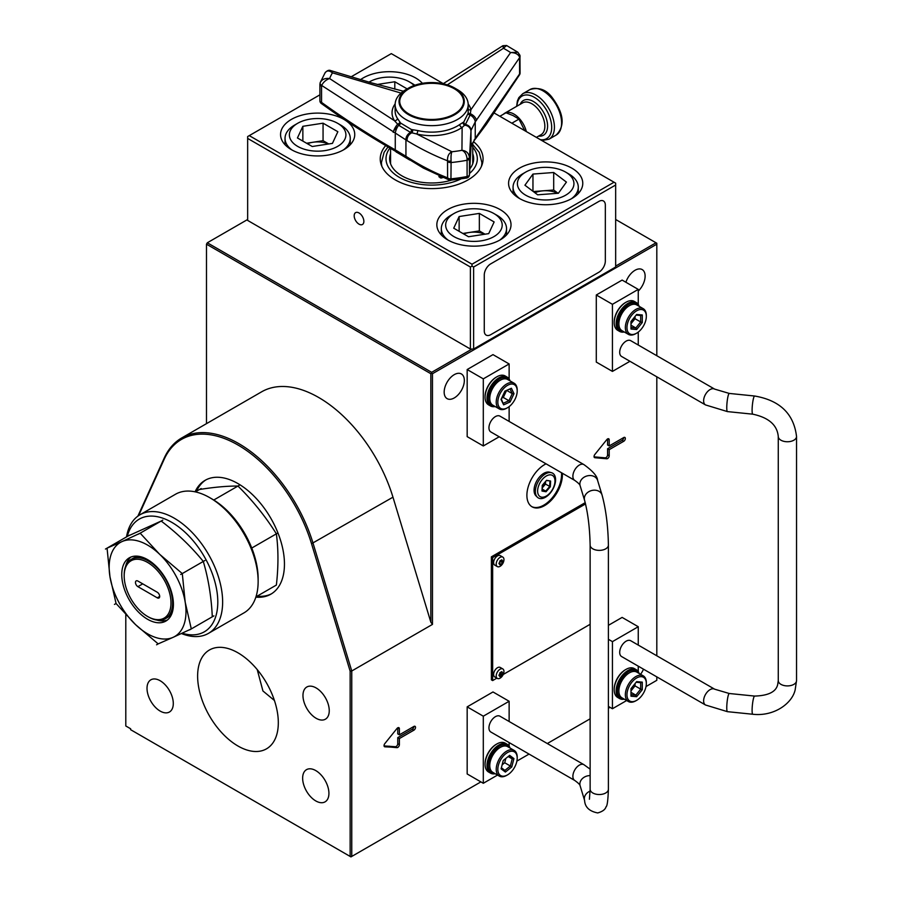 <?xml version="1.0" encoding="UTF-8"?>
<svg xmlns="http://www.w3.org/2000/svg" width="902" height="902" viewBox="0 0 902 902"><rect width="100%" height="100%" fill="white"/><g stroke="black" fill="none" stroke-linecap="round" stroke-linejoin="round"><path stroke-width="1.35" d="M638.255 291.098A14.263 8.242 120 0 0 645.122 276.102A14.263 8.242 120 0 0 642.168 269.574A14.263 8.242 120 0 0 625.898 282.258M444.167 392.122A14.263 8.242 120 0 0 447.121 398.65A14.263 8.242 120 0 0 458.115 394.828A14.263 8.242 120 0 0 464.338 380.475A14.263 8.242 120 0 0 461.384 373.947A14.263 8.242 120 0 0 450.391 377.769A14.263 8.242 120 0 0 444.167 392.122M640.555 674.29A14.263 8.242 120 0 0 643.487 669.183M546.048 463.831A25.109 14.5 120 0 0 526.892 495.333A25.109 14.5 120 0 0 532.09 506.823A25.109 14.5 120 0 0 551.438 500.103A25.109 14.5 120 0 0 562.397 474.824A25.109 14.5 120 0 0 562.341 473.234M531.695 506.586A25.109 14.5 120 0 0 550.896 499.347A25.109 14.5 120 0 0 561.585 474.362A25.109 14.5 120 0 0 561.529 472.761M384.241 746.439L384.883 746.811A2.278 1.319 -60 0 1 384.511 746.698A2.278 1.319 -60 0 1 384.038 745.661A2.278 1.319 -60 0 1 384.85 743.575L396.959 728.512A2.278 1.319 -60 0 1 398.898 727.688A2.278 1.319 -60 0 1 399.372 728.737L397.759 727.801L397.759 733.89L399.372 734.826L399.372 728.737M594.26 457.359L594.846 457.709A2.278 1.319 -60 0 1 594.519 457.607A2.278 1.319 -60 0 1 594.046 456.559A2.278 1.319 -60 0 1 594.846 454.473L606.787 439.635A2.278 1.319 -60 0 1 608.737 438.8A2.278 1.319 -60 0 1 609.2 439.849L607.587 438.913L607.587 445.013L609.2 445.938L609.2 439.849M274.433 700.493L262.933 690.977L257.228 669.588M237.97 652.822A57.063 32.946 -120 0 0 209.433 649.992A57.063 32.946 -120 0 0 200.695 695.724A57.063 32.946 -120 0 0 237.97 746.01A57.063 32.946 -120 0 0 266.507 748.829A57.063 32.946 -120 0 0 275.245 703.109A57.063 32.946 -120 0 0 237.97 652.822M255.875 597.135A65.745 37.952 -120 0 0 270.837 594.192A65.745 37.952 -120 0 0 280.917 541.516A65.745 37.952 -120 0 0 237.97 483.585A65.745 37.952 -120 0 0 205.104 480.326A65.745 37.952 -120 0 0 195.069 491.815M205.915 479.887A65.745 37.952 -120 0 0 196.535 491.218M137.882 516.136L164.243 458.036A114.137 65.891 60 0 1 181.708 437.955A114.137 65.891 60 0 1 238.782 443.615A114.137 65.891 60 0 1 313.073 543.308L351.757 670.987L350.145 671.178L311.528 543.714A112.987 65.237 -120 0 0 237.97 445.013A112.987 65.237 -120 0 0 164.175 459.287L138.626 515.617M160.15 680.739A18.581 10.723 -120 0 0 150.871 679.815A18.581 10.723 -120 0 0 148.018 694.709A18.581 10.723 -120 0 0 160.15 711.08A18.581 10.723 -120 0 0 169.441 712.005A18.581 10.723 -120 0 0 172.293 697.111A18.581 10.723 -120 0 0 160.15 680.739M316.106 687.933A18.581 10.723 -120 0 0 306.815 687.008A18.581 10.723 -120 0 0 303.974 701.903A18.581 10.723 -120 0 0 316.106 718.274A18.581 10.723 -120 0 0 325.397 719.198A18.581 10.723 -120 0 0 328.249 704.304A18.581 10.723 -120 0 0 316.106 687.933M315.779 770.59A18.581 10.723 -120 0 0 306.488 769.665A18.581 10.723 -120 0 0 303.647 784.56A18.581 10.723 -120 0 0 315.779 800.931A18.581 10.723 -120 0 0 325.07 801.855A18.581 10.723 -120 0 0 327.922 786.961A18.581 10.723 -120 0 0 315.779 770.59M656.814 680.311L646.024 686.546L656.814 680.311L656.814 676.883M350.145 671.178L350.145 856.438L350.957 856.9L130.632 729.695L350.145 856.438L351.757 856.438L480.89 781.887L350.957 856.9L351.757 856.438L351.757 670.987L432.464 624.398L430.852 622.2L430.852 373.721L431.652 373.248L432.464 373.721L432.464 624.398M516.891 761.096L529.046 754.083L516.891 761.096M547.311 743.53L590.133 718.815L547.311 743.53M608.399 708.262L610.011 707.337L608.399 708.262M430.852 373.721L206.49 244.183L206.49 423.647M181.708 437.955L261.603 391.829A114.137 65.891 60 0 1 392.968 497.182L430.852 622.2M206.49 244.183L207.302 242.785L431.652 372.323L431.652 373.248M247.655 219.49L207.302 242.785M257.126 596.166A65.745 37.952 -120 0 0 271.637 593.719M125.795 614.668L125.795 725.975L130.632 728.771L130.632 729.695M656.814 243.258L656.814 244.183L656.013 242.785L656.814 243.258M656.814 655.799L656.814 376.81M656.814 355.726L656.814 244.183L432.464 373.721M615.66 266.09L656.013 242.785L615.66 219.49M431.652 372.323L472.005 349.029M656.814 244.183L656.013 242.785M594.068 456.852L605.174 457.844A2.278 1.319 120 0 0 607.587 454.822L607.587 448.734L609.2 449.67L623.733 441.281L622.121 440.345A2.278 1.319 120 0 0 623.733 437.549L609.2 445.938M607.587 448.734L622.121 440.345M594.846 457.709L606.787 458.768L605.174 457.844M607.587 454.822L609.2 455.758L609.2 449.67M384.06 745.92L395.347 746.721A2.278 1.319 120 0 0 397.759 743.71L397.759 737.622L412.293 729.233A2.278 1.319 120 0 0 413.905 726.437L399.372 734.826M397.759 743.71L399.372 744.646L399.372 738.546L413.905 730.169L412.293 729.233M397.759 737.622L399.372 738.546M399.372 744.646A2.278 1.319 -60 0 1 396.959 747.657L395.347 746.721M389.371 746.191L390.994 747.115L396.959 747.657M384.883 746.811L390.994 747.115M413.905 726.437L413.905 726.437A2.278 1.319 -60 0 1 415.044 726.324A2.278 1.319 -60 0 1 415.518 727.373A2.278 1.319 -60 0 1 413.905 730.169M609.2 455.758A2.278 1.319 -60 0 1 606.787 458.768M623.733 437.549A2.278 1.319 -60 0 1 625.345 438.485A2.278 1.319 -60 0 1 623.733 441.281M390.566 153.701A41.999 24.253 0 0 0 389.653 158.729A41.999 24.253 0 0 0 401.954 175.879A41.999 24.253 0 0 0 450.91 180.287M472.749 144.489L479.233 152.393L481.871 162.461A50.219 28.988 180 0 1 481.409 166.419M381.907 166.419A50.219 28.988 180 0 1 381.445 162.461L384.094 152.382L387.871 147.127M469.829 168.843A41.999 24.253 0 0 0 473.663 158.729A41.999 24.253 0 0 0 472.749 153.701M359.03 212.973A6.844 3.958 -120 0 0 355.602 212.635A6.844 3.958 -120 0 0 354.554 218.115A6.844 3.958 -120 0 0 359.03 224.147A6.844 3.958 -120 0 0 362.446 224.497A6.844 3.958 -120 0 0 363.495 219.006A6.844 3.958 -120 0 0 359.03 212.973M473.449 141.625A51.414 29.687 180 0 1 483.077 158.921A51.414 29.687 180 0 1 468.014 179.915A51.414 29.687 180 0 1 411.977 186.342A51.414 29.687 180 0 1 380.238 158.921A51.414 29.687 180 0 1 385.549 145.797M422.384 83.311A37.095 21.411 0 0 0 363.168 77.955A37.095 21.411 0 0 0 360.529 79.647M571.902 198.474A37.095 21.411 0 0 0 582.771 183.331A37.095 21.411 0 0 0 559.871 163.544A37.095 21.411 0 0 0 519.451 168.178A37.095 21.411 0 0 0 508.581 183.331A37.095 21.411 0 0 0 531.481 203.108A37.095 21.411 0 0 0 571.902 198.474M343.876 149.664A37.095 21.411 0 0 0 354.745 134.522A37.095 21.411 0 0 0 331.846 114.734A37.095 21.411 0 0 0 291.425 119.38A37.095 21.411 0 0 0 280.556 134.522A37.095 21.411 0 0 0 303.455 154.31A37.095 21.411 0 0 0 343.876 149.664M500.159 239.887A37.095 21.411 0 0 0 511.017 224.745A37.095 21.411 0 0 0 488.129 204.957A37.095 21.411 0 0 0 447.696 209.602A37.095 21.411 0 0 0 436.839 224.745A37.095 21.411 0 0 0 459.738 244.532A37.095 21.411 0 0 0 500.159 239.887M473.618 349.029L470.393 349.029L470.393 267.015L472.005 266.09L473.618 267.015L473.618 349.029L615.66 267.015L615.66 183.151L494.195 113.021M470.393 267.015L247.655 138.423L247.655 136.552L249.268 135.627L472.005 264.218L614.048 182.215M472.005 266.09L472.005 264.218M247.655 138.423L247.655 220.426L470.393 349.029M443.31 83.649L391.31 53.624L351.103 76.828M319.906 94.834L249.268 135.627M615.66 185.011L473.618 267.015M443.592 177.547L438.891 176.758L439.24 175.619M409.666 159.992L396.181 151.931A41.086 23.723 180 0 1 395.538 151.277M320.187 82.657L325.182 72.566C327.257 70.491 329.061 69.826 330.617 70.57L332.455 72.825A104.835 60.524 0 0 0 329.602 78.564C326.017 79.793 323.378 82.082 321.664 85.442A3.428 2.289 -162.3 0 1 320.165 82.713A3.428 2.289 -162.3 0 1 320.187 82.657C321.924 79.32 325.058 77.955 329.602 78.564L394.49 120.721A39.62 22.877 180 0 1 393.204 118.32A39.62 22.877 180 0 1 395.155 103.899M467.101 99.479A36.52 21.084 180 0 1 468.183 104.576A36.52 21.084 180 0 1 436.094 125.502A36.52 21.084 180 0 1 396.215 109.661A36.52 21.084 180 0 1 395.132 104.576A36.52 21.084 180 0 1 405.832 89.659L408.583 88.069A32.63 18.841 180 0 1 454.732 88.069A32.63 18.841 180 0 1 463.312 96.841A32.63 18.841 180 0 1 439.533 119.673A32.63 18.841 180 0 1 399.992 105.94A32.63 18.841 180 0 1 408.583 88.069C423.963 80.718 439.353 80.718 454.732 88.069L457.483 89.659A36.52 21.084 180 0 1 467.101 99.479M395.132 104.576L395.132 111.047A36.52 21.084 0 0 0 396.215 116.144A36.52 21.084 0 0 0 397.399 118.365L400.578 123.033L411.368 129.493L417.773 130.553A2.278 0.71 -76.7 0 1 416.6 133.947L451.925 151.773C451.124 153.396 450.853 156.474 451.101 161.007A3.428 1.263 172.1 0 1 447.539 160.781C434.302 155.685 420.828 148.988 407.106 140.678L321.664 85.442L321.563 86.107A3.428 1.973 180 0 1 319.906 84.416L319.906 100.708A3.428 3.428 0 0 0 321.383 103.527A3.428 0.676 -55.3 0 1 321.563 102.4C345.624 119.729 370.192 135.559 395.268 149.89L405.934 156.283C420.129 165.449 434.02 172.632 447.595 177.829L447.539 160.781C447.313 156.26 448.779 153.261 451.925 151.773A104.835 60.524 0 0 0 461.948 150.33C466.357 150.735 468.86 153.171 469.457 157.636A3.428 1.173 -179.7 0 1 467.067 158.718C466.469 154.231 464.767 151.446 461.948 150.33L462.128 127.407A39.62 22.877 180 0 1 416.6 133.947L411.831 132.808A6.844 5.592 124.8 0 0 407.106 140.678M417.773 130.553A36.52 21.084 0 0 0 459.749 124.521L463.808 121.962L468.104 113.336L468.183 111.51M468.161 103.899A39.62 22.877 180 0 1 470.111 107.27A39.62 22.877 180 0 1 470.923 109.74A2.278 1.849 -13.1 0 1 468.183 109.176M400.646 105.466A31.953 18.446 0 0 0 435.542 119.323A31.953 18.446 0 0 0 463.617 101.013A31.953 18.446 0 0 0 462.67 96.559A31.953 18.446 0 0 0 427.773 82.702A31.953 18.446 0 0 0 399.699 101.013A31.953 18.446 0 0 0 400.646 105.466M463.605 101.396A31.953 18.446 0 0 0 462.67 97.326A31.953 18.446 0 0 0 428.1 83.446A31.953 18.446 0 0 0 399.71 101.396M443.153 83.739L502.921 45.698L506.608 45.506L503.429 48.268C502.606 45.1 502.741 44.886 503.846 47.637M394.918 150.623L395.809 151.265A3.428 1.082 -62.8 0 1 395.471 151.243A3.428 1.082 -62.8 0 1 395.268 149.89L395.268 133.372A6.844 2.526 113.3 0 1 398.673 125.288L394.49 120.721A2.278 1.748 -32.6 0 0 397.399 118.365M395.2 150.657A2.278 1.612 -45.4 0 1 395.82 150.972A2.278 1.612 -45.4 0 1 396.181 151.931M402.112 93.402L332.455 72.825C328.937 70.153 326.366 70.39 324.731 73.524M320.244 82.499L319.906 84.416M466.413 177.942A3.428 0.868 -100.7 0 0 466.672 178.021L450.808 180.186A3.428 2.977 -66.6 0 1 449.23 180.017L423.433 168.099L406.881 158.064A3.428 2.751 -53.2 0 1 405.934 156.283L405.934 139.754A6.844 5.22 131.8 0 1 410.557 132.402L398.673 125.288A2.278 1.353 -40.1 0 0 400.578 123.033M451.101 161.007L450.932 180.287A3.428 3.428 0 0 1 449.23 180.017L449.23 180.017A3.428 2.977 -66.6 0 1 447.595 177.829A3.428 1.973 180 0 0 451.18 178.821A114.137 65.891 0 0 0 467.101 176.533L467.067 158.718M469.446 174.875A3.428 3.304 -176.3 0 0 469.457 174.695A3.428 1.973 180 0 1 467.101 176.533A3.428 0.868 -100.7 0 1 466.672 178.021A3.428 3.428 0 0 0 469.446 174.875L471.002 147.037A3.428 3.089 -177.6 0 0 471.002 146.936L475.241 138.412A3.428 2.018 39 0 1 474.971 139.539L486.313 124.386L519.518 74.821A3.428 3.428 0 0 0 520.071 72.949A3.428 1.973 180 0 1 519.586 73.964A3.428 1.578 33.1 0 1 519.518 74.821M469.457 158.402L469.457 174.695L471.002 146.936L471.002 130.407L469.457 158.402A3.428 1.973 180 0 1 467.101 160.24A114.137 65.891 180 0 1 451.18 162.529A3.428 1.973 180 0 1 447.595 161.537M519.969 56.172A3.428 1.973 180 0 1 520.071 56.657A3.428 1.973 180 0 1 519.586 57.672L475.241 121.883L471.002 130.407A6.844 5.919 -178 0 0 465.398 124.521L462.128 127.407A2.278 1.432 -124.8 0 1 459.749 124.521M471.103 146.079A3.428 3.022 10.2 0 1 471.013 146.722M474.283 139.675A3.428 2.199 36.3 0 1 474.001 140.802L474.971 139.539M447.336 84.856L503.429 48.268A104.835 60.524 0 0 1 510.6 52.564L517.849 52.237L519.947 55.315A3.428 2.537 168.3 0 1 519.529 57.029C518.154 54.109 515.177 52.62 510.6 52.564L470.923 109.74L470.134 115.028A6.844 4.42 -137.7 0 1 475.241 121.883L475.241 138.412L519.586 73.964L519.586 57.672M517.849 52.237L506.608 45.506M463.098 122.458A2.278 1.86 -121.3 0 0 464.823 125.198A6.844 6.269 -177.5 0 1 470.957 131.512M468.104 113.336A2.278 1.624 5.3 0 0 470.134 115.028L465.398 124.521A2.278 1.827 51.7 0 1 463.808 121.962M476.481 120.417A6.844 3.89 -142.1 0 0 470.494 113.81A2.278 1.522 1.9 0 1 468.172 112.254M412.597 129.708A2.278 1.24 -82.4 0 1 411.831 132.808L410.557 132.402A2.278 1.229 -77.3 0 0 411.368 129.493M399.834 122.063A2.278 1.285 -35.4 0 1 397.579 124.284A6.844 2.018 118.5 0 0 393.216 132.369M397.692 151.232A41.086 23.723 0 0 0 396.542 152.269M128.061 536.013L161.176 521.052C177.311 533.308 191.348 546.77 203.288 561.439L203.288 561.439C208.385 578.633 211.372 597.034 212.286 616.641L213.909 615.863L212.297 616.799M123.044 565.982A36.52 21.084 -120 0 0 134.06 607.046A36.52 21.084 -120 0 0 165.844 621.083A36.52 21.084 -120 0 0 172.124 612.909A36.52 21.084 -120 0 0 161.108 571.857A36.52 21.084 -120 0 0 129.324 557.819A36.52 21.084 -120 0 0 123.044 565.982M131.004 557.008A36.52 21.084 -120 0 0 126.269 564.122A36.52 21.084 -120 0 0 125.694 566.14M156.824 620.057A36.52 21.084 -120 0 0 167.389 620.024M182.294 573.571L185.192 602.164A54.323 31.367 60 0 1 173.139 637.319A54.323 31.367 60 0 1 135.525 624.601A54.323 31.367 60 0 1 109.965 576.739A54.323 31.367 60 0 1 111.081 554.55A54.323 31.367 60 0 1 122.018 541.583L107.056 548.134L109.965 576.739L116.065 603.494L135.525 624.601L158.177 643.881L173.139 637.319L191.292 628.919L185.192 602.164A54.323 31.367 -120 0 0 159.643 554.29L140.171 533.183L122.018 541.583A54.323 31.367 60 0 1 159.643 554.29L182.283 573.571A62.734 36.215 -120 0 1 182.294 573.571L180.693 574.484L182.283 573.571M158.177 643.881L156.587 644.795M116.065 603.494L114.464 604.408M140.171 533.183L138.581 534.097L140.171 533.183M180.693 574.484L204.912 560.514M162.788 520.116L138.581 534.097M129.674 535.078L105.466 549.059M213.909 615.863L189.702 629.844M126.517 536.904A68.484 39.541 60 0 1 139.979 514.771A68.484 39.541 60 0 1 192.825 533.206A68.484 39.541 60 0 1 222.636 602.232A68.484 39.541 60 0 1 208.452 633.373L243.957 612.875A68.484 39.541 -120 0 0 258.141 581.734A68.484 39.541 -120 0 0 258.141 581.531A68.484 39.541 -120 0 0 209.726 497.656L212.15 499.054A65.057 37.557 60 0 1 258.141 578.734A65.057 37.557 60 0 1 258.141 578.926M209.726 497.656A68.484 39.541 -120 0 0 175.484 494.262L139.979 514.771M182.136 633.204A65.057 37.557 -120 0 0 217.799 602.22A65.057 37.557 -120 0 0 177.671 526.182A65.057 37.557 -120 0 0 127.25 536.476M208.452 633.373A68.484 39.541 60 0 1 181.426 633.531M195.373 491.883L199.534 489.482M213.763 500.024L237.948 486.054C227.248 485.986 214.439 487.125 199.545 489.482L201.169 488.546M251.759 548.044L276.373 533.837C265.662 516.699 252.864 500.768 237.959 486.054L239.582 485.107M255.976 596.842L276.373 585.06C278.47 566.772 278.47 549.701 276.373 533.837L277.94 532.935M541.55 497.16A12.267 7.081 120 0 0 553.557 487.317A12.267 7.081 120 0 0 551.043 474.903A12.267 7.081 120 0 0 539.035 484.746A12.267 7.081 120 0 0 541.55 497.16M550.998 472.58A14.297 8.253 -60 0 1 551.46 472.693A14.297 8.253 -60 0 1 553.772 487.418A14.297 8.253 -60 0 1 539.937 498.524A14.297 8.253 -60 0 1 537.321 497.182A14.297 8.253 -60 0 1 538.122 481.769A14.297 8.253 -60 0 1 550.998 472.58M537.321 497.182L535.968 495.841A13.812 7.971 -60 0 1 536.735 480.958A13.812 7.971 -60 0 1 549.171 472.084A13.812 7.971 -60 0 1 549.622 472.186L551.46 472.693M545.62 481.409L545.496 484.081L550.333 486.753L546.026 491.748L545.721 491.116L549.701 486.505L549.938 481.24L550.603 481.037L550.333 486.753M546.026 491.748L541.989 491.038L542.26 485.321L546.556 480.315L550.603 481.037M541.989 491.038L542.001 490.462L541.989 491.038M549.149 480.777L546.319 480.597M545.496 484.081L542.271 487.847M542.203 489.087L545.721 491.116L542.147 490.485M542.316 486.809L544.864 483.844L544.943 482.198M148.39 616.934L147.578 616.472A33.103 19.111 -120 0 0 170.985 602.964A33.103 19.111 -120 0 0 147.578 562.42A33.103 19.111 -120 0 0 124.183 575.938A33.103 19.111 -120 0 0 147.578 616.472L148.39 616.934A34.242 19.765 60 0 0 165.506 618.637A34.242 19.765 60 0 0 170.76 591.193A34.242 19.765 60 0 0 148.39 561.021A34.242 19.765 60 0 0 131.275 559.33A34.242 19.765 60 0 0 124.183 575.002L124.183 575.938M141.569 556.974A34.242 19.765 -120 0 0 132.887 558.394L131.275 559.33M137.893 581.057A3.428 1.973 -120 0 0 136.191 580.888A3.428 1.973 -120 0 0 135.661 583.639A3.428 1.973 -120 0 0 137.893 586.65L157.264 597.834A3.428 1.973 -120 0 0 158.977 598.003A3.428 1.973 -120 0 0 159.507 595.264A3.428 1.973 -120 0 0 157.264 592.242L137.893 581.057M165.506 618.637L167.118 617.701A34.242 19.765 -120 0 0 172.699 610.891M585.229 502.651L491.376 556.838L491.376 679.837L492.65 680.582L496.855 678.146M585.556 503.936L492.65 557.571L491.376 556.838M503.226 674.471L590.133 624.297M492.65 557.571L492.65 680.582M503.947 559.623A5.48 3.168 120 0 0 502.82 557.109A5.48 3.168 120 0 0 498.592 558.575A5.48 3.168 120 0 0 496.201 564.088A5.48 3.168 120 0 0 497.34 566.603A5.48 3.168 120 0 0 501.557 565.137A5.48 3.168 120 0 0 503.947 559.623M499.685 562.239L498.907 563.412L499.877 564.799L501.805 563.671L502.775 561.179L501.805 559.804L499.877 560.92L499.685 562.239M497.34 566.603L494.758 565.114A5.48 3.168 -60 0 1 493.62 562.6A5.48 3.168 -60 0 1 496.01 557.086A5.48 3.168 -60 0 1 500.238 555.621L502.82 557.109M499.031 563.502L500.937 564.032M500.835 560.706A5.48 3.168 -60 0 1 499.325 563.254M502.2 562.465L500.689 561.596L501.365 560.367L502.775 561.179M501.343 560.3L502.2 560.785M503.947 671.449A5.48 3.168 120 0 0 502.82 668.934A5.48 3.168 120 0 0 498.592 670.412A5.48 3.168 120 0 0 496.201 675.925A5.48 3.168 120 0 0 497.34 678.428A5.48 3.168 120 0 0 501.557 676.962A5.48 3.168 120 0 0 503.947 671.449M499.685 674.065L498.907 675.237L499.877 676.624L501.805 675.497L502.775 673.005L501.805 671.629L499.877 672.745L499.685 674.065M497.34 678.428L494.758 676.94A5.48 3.168 -60 0 1 493.62 674.425A5.48 3.168 -60 0 1 496.01 668.912A5.48 3.168 -60 0 1 500.238 667.446L502.82 668.934M501.309 672.159L500.396 674.685L499.031 675.327M500.689 673.422L502.2 674.29M500.396 674.685L501.805 675.497M414.108 85.498A28.266 16.315 0 0 0 409.384 81.89A28.266 16.315 0 0 0 409.384 81.879L412.451 83.66A32.619 18.829 0 0 1 414.875 85.228M409.384 81.879A28.266 16.315 0 0 0 369.403 81.89A28.266 16.315 0 0 0 368.986 82.127L369.403 81.89M407.163 88.892L394.805 81.755L394.805 89.197M377.205 84.484L394.805 81.755M484.802 234.216A18.119 10.463 0 0 0 469.243 232.49A18.119 10.463 0 0 0 463.696 233.956M496.991 215.307L493.913 213.537A28.266 16.315 0 0 0 453.943 213.537A28.266 16.315 0 0 0 453.943 236.617A28.266 16.315 0 0 0 493.913 236.617A28.266 16.315 0 0 0 493.913 213.537L496.991 215.307A32.619 18.829 0 0 1 506.541 228.623A32.619 18.829 0 0 1 499.764 240.112M453.943 213.537L450.865 215.307A32.619 18.829 0 0 0 441.315 228.623A32.619 18.829 0 0 0 448.091 240.112M459.141 231.329L459.141 216.536L453.717 228.195L468.51 236.741L488.726 233.618L494.138 221.948L479.345 213.402L479.345 230.923L485.005 234.193M462.85 233.471L479.345 230.923M459.141 216.536L479.345 213.402M328.52 143.993A18.119 10.463 0 0 0 312.96 142.257A18.119 10.463 0 0 0 307.413 143.734M340.708 125.085L337.63 123.303A28.266 16.315 0 0 0 297.66 123.303A28.266 16.315 0 0 0 297.66 146.383A28.266 16.315 0 0 0 337.63 146.383A28.266 16.315 0 0 0 337.63 123.303L340.708 125.085A32.619 18.829 0 0 1 350.258 138.401A32.619 18.829 0 0 1 343.493 149.879M297.66 123.303L294.582 125.085A32.619 18.829 0 0 0 285.032 138.401A32.619 18.829 0 0 0 291.808 149.879M302.858 141.095L302.858 126.303L297.435 137.972L312.239 146.507L332.443 143.384L337.855 131.715L323.063 123.179L323.063 140.689L328.723 143.959M306.579 143.249L323.063 140.689M302.858 126.303L323.063 123.179M571.778 189.905A28.266 16.315 0 0 0 565.655 172.113A28.266 16.315 0 0 0 525.686 172.113A28.266 16.315 0 0 0 519.575 177.39A28.266 16.315 0 0 0 534.83 198.722A28.266 16.315 0 0 0 571.778 189.905M571.518 198.688A32.619 18.829 0 0 0 575.792 194.426A32.619 18.829 0 0 0 578.283 187.199A32.619 18.829 0 0 0 568.734 173.883L565.655 172.113M525.686 172.113L522.619 173.883A32.619 18.829 0 0 0 515.561 179.983A32.619 18.829 0 0 0 513.058 187.199A32.619 18.829 0 0 0 519.834 198.688M558.394 193.242L566.422 182.091L553.693 172.496L532.958 174.063L524.93 185.214L537.648 194.809L558.394 193.242M532.958 191.269L532.958 174.063M557.616 193.299A18.119 10.463 0 0 0 543.331 190.796L533.33 191.551M558.022 193.265L553.693 190.018L543.331 190.796A18.119 10.463 0 0 0 534.92 192.746M553.693 190.018L553.693 172.496M439.161 175.766L439.533 176.612A2.052 1.624 156.7 0 0 442.938 177.266M484.273 275.031L484.273 330.944A9.133 5.277 120 0 0 490.733 334.676L598.872 272.235A9.133 5.277 120 0 0 605.332 261.061L605.332 205.149A9.133 5.277 120 0 0 598.872 201.417L490.733 263.858A9.133 5.277 120 0 0 484.273 275.031L484.273 330.944M598.872 201.417L490.733 263.858M503.451 114.227A18.378 10.61 60 0 1 504.782 113.19A18.378 10.61 60 0 1 519.563 118.782A18.378 10.61 60 0 1 526.328 131.568M499.866 116.29L505.943 112.784L513.08 115.58L518.943 119.109L524.716 130.643M511.84 123.213L518.943 119.109M485.084 763.983A15.751 9.099 -60 0 1 485.084 763.622A15.751 9.099 -60 0 1 496.224 744.33L496.867 743.958A16.664 9.618 120 0 0 485.084 764.366A16.664 9.618 120 0 0 488.534 771.988L490.474 773.115A16.664 9.618 -60 0 1 487.914 759.755A16.664 9.618 -60 0 1 498.806 745.075A16.664 9.618 -60 0 1 507.138 744.251A16.664 9.618 -60 0 1 510.013 748.017M495.175 773.724A16.664 9.618 -60 0 1 490.474 773.115M509.506 747.724A15.751 9.099 120 0 0 499.449 746.191A15.751 9.099 120 0 0 488.58 762.494A15.751 9.099 120 0 0 494.668 773.431M507.138 744.251L505.199 743.135A16.664 9.618 120 0 0 496.867 743.958L496.224 744.33M485.084 396.824A15.751 9.099 -60 0 1 485.084 396.452A15.751 9.099 -60 0 1 496.224 377.171A15.751 9.099 -60 0 1 496.54 376.991M507.138 377.081L505.199 375.965A16.664 9.618 120 0 0 497.306 376.551A16.664 9.618 120 0 0 496.867 376.799A16.664 9.618 120 0 0 485.084 397.207A16.664 9.618 120 0 0 488.534 404.829L490.474 405.945A16.664 9.618 -60 0 1 488.005 392.302A16.664 9.618 -60 0 1 499.246 377.667A16.664 9.618 -60 0 1 507.138 377.081A16.664 9.618 -60 0 1 510.013 380.858M495.175 406.554A16.664 9.618 -60 0 1 490.474 405.945M509.506 380.565A15.751 9.099 120 0 0 499.866 378.795A15.751 9.099 120 0 0 488.636 395.076A15.751 9.099 120 0 0 494.668 406.261M634.839 316.703A15.751 9.099 -60 0 1 630.994 323.299M636.26 302.542L634.32 301.415A16.664 9.618 120 0 0 632.73 300.794A16.664 9.618 120 0 0 625.988 302.249A16.664 9.618 120 0 0 614.206 322.657A16.664 9.618 120 0 0 617.656 330.279L619.595 331.395A16.664 9.618 -60 0 1 618.896 313.456A16.664 9.618 -60 0 1 634.658 301.911A16.664 9.618 -60 0 1 636.26 302.542A16.664 9.618 -60 0 1 639.135 306.308M624.297 332.004A16.664 9.618 -60 0 1 621.196 332.015A16.664 9.618 -60 0 1 619.595 331.395M638.639 306.015A15.751 9.099 120 0 0 634.94 303.117A15.751 9.099 120 0 0 619.437 315.26A15.751 9.099 120 0 0 622.211 331.564A15.751 9.099 120 0 0 623.801 331.71M614.217 322.273A15.751 9.099 -60 0 1 614.206 321.901A15.751 9.099 -60 0 1 625.345 302.621A15.751 9.099 -60 0 1 625.661 302.441M614.217 689.432A15.751 9.099 -60 0 1 614.206 689.072A15.751 9.099 -60 0 1 617.69 677.718A15.751 9.099 -60 0 1 625.345 669.78A15.751 9.099 -60 0 1 625.661 669.6M636.26 669.701L634.32 668.585A16.664 9.618 120 0 0 625.988 669.408A16.664 9.618 120 0 0 617.893 677.808A16.664 9.618 120 0 0 614.206 689.816A16.664 9.618 120 0 0 617.656 697.438L619.595 698.565A16.664 9.618 -60 0 1 619.832 678.924A16.664 9.618 -60 0 1 636.26 669.701A16.664 9.618 -60 0 1 639.135 673.467M624.297 699.174A16.664 9.618 -60 0 1 619.595 698.565M638.639 673.174A15.751 9.099 120 0 0 620.914 679.578A15.751 9.099 120 0 0 623.801 698.881M714.643 389.112A9.133 5.277 -60 0 0 707.608 391.558A9.133 5.277 -60 0 0 703.628 400.747A9.133 5.277 -60 0 0 705.522 404.93L621.591 356.47A9.133 5.277 -60 0 1 619.697 352.299A9.133 5.277 -60 0 1 623.677 343.11A9.133 5.277 -60 0 1 630.712 340.663L714.643 389.112L729.278 393.43L754.613 396.012C779.869 400.341 793.839 413.838 796.534 436.478A9.133 5.277 -0 0 1 796.398 437.402A9.133 5.277 -0 0 1 790.152 441.506A9.133 5.277 -0 0 1 780.952 440.21A9.133 5.277 -0 0 1 778.268 436.478L778.268 680.638A9.133 5.277 0 0 0 780.952 684.359A9.133 5.277 0 0 0 790.152 685.667A9.133 5.277 0 0 0 796.398 681.551A9.133 5.277 0 0 0 796.534 680.638L796.534 436.478M705.522 705.003A9.133 5.277 120 0 1 703.628 700.82A9.133 5.277 120 0 1 707.608 691.631A9.133 5.277 120 0 1 714.643 689.184L630.712 640.724A9.133 5.277 120 0 0 623.677 643.171A9.133 5.277 120 0 0 619.697 652.36A9.133 5.277 120 0 0 621.591 656.543L705.522 705.003L727.429 711.667L752.764 714.249C774.029 716.707 792.17 703.447 795.158 689.872L796.534 680.638M612.435 304.312L638.255 289.395L622.121 280.082L596.29 294.988L596.29 362.085L612.435 371.41L612.435 304.312L596.29 294.988M638.255 289.395L638.255 304.459M638.255 332.094L638.255 345.015M629.946 361.296L612.435 371.41M638.255 645.077L638.255 626.721L612.435 641.638L612.435 708.735L608.399 706.401M612.435 641.638L608.399 639.304M638.255 626.721L622.121 617.408L608.399 625.334M638.255 671.618L638.255 666.161M612.435 708.735L626.653 700.527M583.91 764.671A9.133 5.277 -60 0 0 576.874 767.117A9.133 5.277 -60 0 0 572.883 776.295A9.133 5.277 -60 0 0 574.777 780.478L490.846 732.018A9.133 5.277 -60 0 1 488.952 727.846A9.133 5.277 -60 0 1 492.943 718.657A9.133 5.277 -60 0 1 499.979 716.211L583.91 764.671L590.133 769.158M574.777 480.416A9.133 5.277 120 0 1 572.883 476.233A9.133 5.277 120 0 1 576.874 467.044A9.133 5.277 120 0 1 583.91 464.598L499.979 416.138A9.133 5.277 120 0 0 492.943 418.584A9.133 5.277 120 0 0 488.952 427.773A9.133 5.277 120 0 0 490.846 431.957L574.777 480.416C578.306 482.953 580.087 484.724 580.121 485.716L584.586 500.351C587.901 512.753 589.75 527.67 590.133 545.101L590.133 789.261L589.412 799.251M497.521 775.077L483.303 783.286L467.168 773.961L467.168 706.864L492.988 691.958L509.134 701.271L509.134 721.499M483.303 783.286L483.303 716.188L467.168 706.864M483.303 716.188L509.134 701.271M509.134 742.583L509.134 746.168M509.134 379.009L509.134 363.946L492.988 354.633L467.168 369.538L467.168 436.636L483.303 445.96L499.201 436.782M509.134 421.426L509.134 406.644M509.134 363.946L483.303 378.863L483.303 445.96M483.303 378.863L467.168 369.538M636.643 310.818A13.699 7.904 120 0 0 626.958 327.595A13.699 7.904 120 0 0 636.643 333.188L635.831 333.65A14.838 8.569 -60 0 1 628.423 334.383A14.838 8.569 -60 0 1 626.146 322.499A14.838 8.569 -60 0 1 635.831 309.42A14.838 8.569 -60 0 1 643.25 308.687A14.838 8.569 -60 0 1 646.328 315.474L646.328 316.41A13.699 7.904 120 0 0 636.643 310.818M618.885 323.863L618.885 322.927A13.699 7.904 -60 0 1 628.57 306.161L629.382 305.688A14.838 8.569 120 0 0 618.885 323.863A14.838 8.569 120 0 0 621.963 330.651L628.423 334.383M628.57 306.161L629.382 305.688A14.838 8.569 120 0 1 636.801 304.955L643.25 308.687M635.842 333.65A14.838 8.569 -60 0 1 635.831 333.65L636.643 333.188A13.699 7.904 120 0 0 646.328 316.41M642.292 322.499L636.643 329.534L630.994 329.027L630.994 321.495L636.643 314.471L642.292 314.967L642.292 322.499L640.679 321.969L640.679 315.508L636.135 315.102M630.994 321.495L630.994 327.561L635.831 327.99L640.679 321.969L635.031 318.699L635.031 316.478M636.643 329.534L635.831 327.99L630.994 325.194M642.292 314.967L640.679 315.508M630.994 323.728L635.031 318.699M636.643 677.977A13.699 7.904 120 0 0 626.958 694.754A13.699 7.904 120 0 0 636.643 700.347L635.831 700.809A14.838 8.569 -60 0 1 628.423 701.542A14.838 8.569 -60 0 1 626.146 689.658A14.838 8.569 -60 0 1 635.831 676.579A14.838 8.569 -60 0 1 643.25 675.846A14.838 8.569 -60 0 1 646.328 682.645L646.328 683.569A13.699 7.904 120 0 0 636.643 677.977M618.885 691.022L618.885 690.098A13.699 7.904 -60 0 1 628.57 673.32L629.382 672.858A14.838 8.569 120 0 0 618.885 691.022A14.838 8.569 120 0 0 621.963 697.821L628.423 701.542M628.57 673.32L629.382 672.858A14.838 8.569 120 0 1 636.801 672.114L643.25 675.846M630.994 690.887L635.031 685.87L635.031 683.637M635.842 700.809A14.838 8.569 -60 0 1 635.831 700.809L636.643 700.347A13.699 7.904 120 0 0 646.328 683.569M642.292 689.669L636.643 696.694L630.994 696.186L630.994 688.654L636.643 681.63L642.292 682.137L642.292 689.669L640.679 689.128L640.679 682.667L636.135 682.262M630.994 688.654L630.994 694.72L635.831 695.149L640.679 689.128L635.031 685.87M636.643 696.694L635.831 695.149L630.994 692.353M642.292 682.137L640.679 682.667M501.185 758.909A13.699 7.904 120 0 0 498.445 772.856A13.699 7.904 120 0 0 507.522 774.897A13.699 7.904 120 0 0 513.847 768.515A13.699 7.904 120 0 0 517.207 758.12A13.699 7.904 120 0 0 511.547 751.219A13.699 7.904 120 0 0 501.185 758.909M507.522 774.897L506.71 775.359A14.838 8.569 -60 0 1 499.291 776.092A14.838 8.569 -60 0 1 499.855 758.041A14.838 8.569 -60 0 1 514.129 750.396A14.838 8.569 -60 0 1 517.207 757.184L517.207 758.12M514.129 750.396L507.668 746.664A14.838 8.569 120 0 0 500.26 747.408A14.838 8.569 120 0 0 493.394 754.309A14.838 8.569 120 0 0 489.763 765.572A14.838 8.569 120 0 0 492.842 772.371L499.291 776.092M489.763 765.572L489.763 764.648A13.699 7.904 -60 0 1 493.112 754.252A13.699 7.904 -60 0 1 499.449 747.871L500.26 747.408M502.143 764.817L504.714 762.754L505.83 758.413M513.926 758.593L511.784 766.948L505.379 772.067L501.106 768.831L503.248 760.476L509.664 755.357L513.926 758.593L512.201 758.864L508.649 756.169M501.388 767.76L504.872 770.409L505.379 772.067M511.784 766.948L510.363 766.023L512.201 758.864L508.187 756.541M504.872 770.409L510.363 766.023L504.714 762.754M497.893 400.838A13.699 7.904 120 0 0 507.522 407.727A13.699 7.904 120 0 0 517.139 392.257A13.699 7.904 120 0 0 517.207 390.961A13.699 7.904 120 0 0 508.063 385.064A13.699 7.904 120 0 0 497.893 400.838M507.522 407.727L506.71 408.2A14.838 8.569 -60 0 1 499.291 408.933A14.838 8.569 -60 0 1 496.292 400.725A14.838 8.569 -60 0 1 503.248 386.642A14.838 8.569 -60 0 1 514.129 383.237A14.838 8.569 -60 0 1 517.207 390.025L517.207 390.961M514.129 383.237L507.668 379.505A14.838 8.569 120 0 0 500.26 380.238A14.838 8.569 120 0 0 489.831 397.004A14.838 8.569 120 0 0 489.763 398.413A14.838 8.569 120 0 0 492.842 405.201L499.291 408.933M489.763 398.413L489.763 397.478A13.699 7.904 -60 0 1 489.831 396.181A13.699 7.904 -60 0 1 499.449 380.712L500.26 380.238M501.613 398.199L503.293 397.455L506.529 390.532M511.4 388.255L514.005 393.667L510.115 401.954L503.643 404.84L501.038 399.439L504.917 391.141L511.4 388.255L504.849 391.288M501.309 398.864L503.643 404.84M503.384 403.194L508.942 400.713L510.115 401.954M514.005 393.667L512.268 393.61L510.036 388.976M503.293 397.455L508.942 400.713L512.268 393.61L506.766 390.431M164.175 459.287L164.243 458.036M311.528 543.714L392.968 497.182M389.799 148.21A45.652 26.361 0 0 0 399.372 177.367A45.652 26.361 0 0 0 460.787 179.036M469.547 173.443A45.652 26.361 0 0 0 472.749 147.24M321.563 86.107L321.563 102.4A3.428 1.973 180 0 1 319.906 100.708M393.633 130.982A41.086 23.723 180 0 1 397.759 126.551M472.152 143.384A3.428 2.683 26.5 0 1 471.926 144.365L474.001 140.802M519.969 72.464A3.428 1.973 180 0 1 520.071 72.949L519.947 55.315M142.741 583.853L137.893 586.65M159.688 596.436L157.264 597.834M520.217 104.282A20.047 11.568 60 0 1 539.509 106.616A20.047 11.568 60 0 1 547.582 126.63A20.047 11.568 60 0 1 538.595 136.101M536.386 137.375L541.042 134.691A18.378 10.61 -120 0 0 537.445 108.454A18.378 10.61 -120 0 0 522.675 102.862L504.782 113.19M529.914 89.591L522.732 93.729A26.248 15.154 60 0 1 543.838 101.723A26.248 15.154 60 0 1 548.991 139.201L556.162 135.052A26.248 15.154 60 0 0 551.021 97.574A26.248 15.154 60 0 0 529.914 89.591C538.663 86.919 546.037 89.501 552.035 97.348C563.919 113.37 565.295 125.942 556.162 135.052M516.959 106.165A24.579 14.195 60 0 1 541.775 103.561A24.579 14.195 60 0 1 551.674 128.287A24.579 14.195 60 0 1 540.354 139.663M705.522 404.93L727.429 411.594A9.133 1.297 -84.2 0 1 726.764 407.704A9.133 1.297 -84.2 0 1 727.621 398.256A9.133 1.297 -84.2 0 1 729.278 393.43M727.429 411.594L752.764 414.176A9.133 1.297 -84.2 0 1 752.099 410.286A9.133 1.297 -84.2 0 1 753.689 397.635A9.133 1.297 -84.2 0 1 754.613 396.012M714.643 689.184L729.278 693.503L754.613 696.073A9.133 1.297 95.8 0 0 753.689 697.708A9.133 1.297 95.8 0 0 752.099 710.348A9.133 1.297 95.8 0 0 752.764 714.249M729.278 693.503A9.133 1.297 95.8 0 0 727.621 698.317A9.133 1.297 95.8 0 0 726.764 707.777A9.133 1.297 95.8 0 0 727.429 711.667M574.777 780.478C578.306 783.026 580.087 784.796 580.121 785.789A9.133 7.34 -17 0 1 579.862 784.03A9.133 7.34 -17 0 1 590.133 775.607M580.121 785.789L584.586 800.412A9.133 7.34 -17 0 1 584.327 798.665A9.133 7.34 -17 0 1 590.122 791.099M583.91 464.598C592.851 471.058 597.406 476.324 597.586 480.383L602.051 495.006C605.964 509.54 608.072 526.238 608.399 545.101L608.399 789.261A9.133 5.277 180 0 1 600.856 794.448A9.133 5.277 180 0 1 592.806 792.982A9.133 5.277 180 0 1 590.133 789.261M602.051 495.006A9.133 7.34 163 0 0 593.324 490.226A9.133 7.34 163 0 0 584.327 498.592A9.133 7.34 163 0 0 584.586 500.351M608.399 545.101A9.133 5.277 180 0 1 600.856 550.299A9.133 5.277 180 0 1 592.806 548.833A9.133 5.277 180 0 1 590.133 545.101M597.586 480.383A9.133 7.34 163 0 0 587.777 475.76A9.133 7.34 163 0 0 579.862 483.968A9.133 7.34 163 0 0 580.121 485.716M472.749 142.809L472.749 163.758M468.183 104.576L468.183 111.544M395.471 151.243C370.237 136.845 345.545 120.936 321.383 103.527M395.82 150.972L395.211 150.352M471.058 146.519L471.926 144.365M403.386 91.226L371.331 82.804L330.617 70.57M390.566 148.638L390.566 163.758M258.141 578.734L258.141 581.531M542.384 485.31L542.136 490.711M409.384 81.89L412.451 83.66M506.541 234.948L506.541 228.623M441.315 234.948L441.315 228.623M350.258 144.726L350.258 138.401M285.032 144.726L285.032 138.401M578.283 193.524L578.283 187.199M513.058 193.524L513.058 187.199M439.635 177.108L439.105 175.879M522.732 93.729L518.83 97.653L517.365 101.058L516.632 106.346M541.843 140.532L548.991 139.201M485.084 763.622L485.084 764.366M485.084 396.452L485.084 397.207M496.224 377.171L496.867 376.799M614.206 321.901L614.206 322.657M625.345 302.621L625.988 302.249M614.206 689.072L614.206 689.816M625.345 669.78L625.988 669.408M778.268 680.638L777.693 684.539C776.07 691.823 768.38 695.668 754.613 696.073M752.764 414.176C768.696 417.581 777.197 425.011 778.268 436.478M584.586 800.412C584.97 807.132 589.344 811.304 597.71 812.939C602.525 811.563 605.287 809.534 606.009 806.828C607.204 806.298 607.993 800.435 608.399 789.261"/></g></svg>
